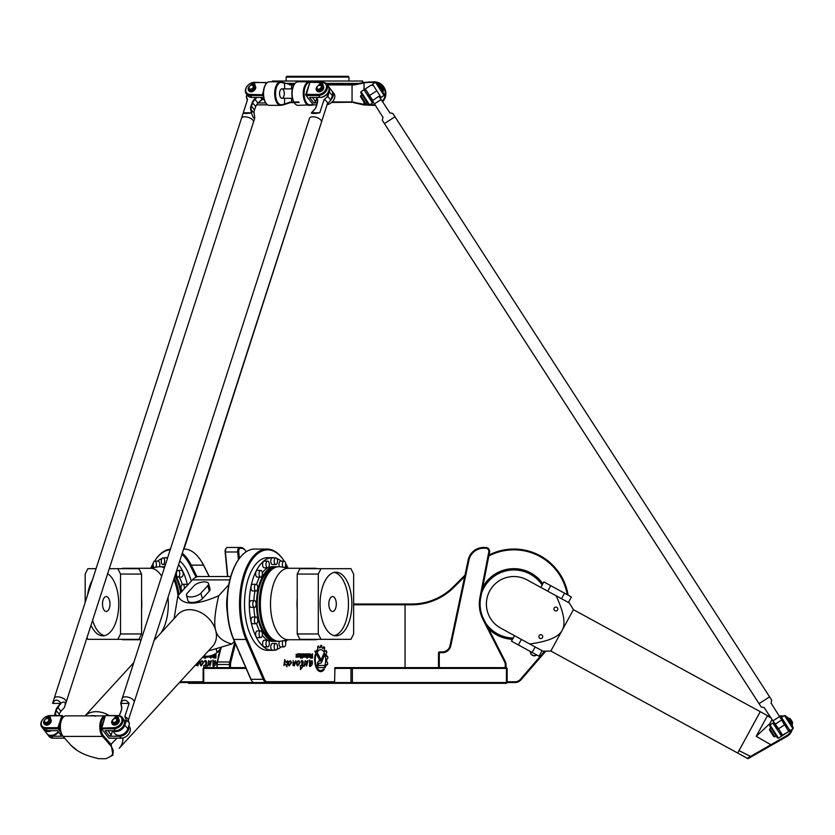 <?xml version="1.0" encoding="UTF-8"?>
<svg xmlns="http://www.w3.org/2000/svg" width="835" height="835" viewBox="0 0 835 835"><rect width="100%" height="100%" fill="white"/><g stroke="black" fill="none" stroke-linecap="round" stroke-linejoin="round"><path stroke-width="1.25" d="M530.392 651.498A3.924 3.924 0 0 0 536.748 654.974M536.55 654.859A3.716 3.716 0 0 1 530.59 651.603M239.353 652.761A3.716 1.858 90 0 0 240.47 655.371M219.428 653.335L218.259 651.164M219.448 653.241L218.3 651.123L219.939 651.321M218.3 651.123L219.835 651.123M245.772 667.614L203.876 667.614L203.124 668.407L203.876 667.614L203.73 665.443M203.823 667.676L203.677 665.432L204.46 665.735C206.36 663.439 206.412 661.946 204.627 661.247L205.159 660.412C207.007 661.049 207.132 662.771 205.525 665.578L206.621 665.088L206.308 666.455L204.575 667.614M204.272 661.383L205.201 660.412M204.46 665.735L204.398 665.735C206.287 663.439 206.349 661.946 204.565 661.247L204.627 661.247M205.525 665.578L206.589 665.088M201.12 665.933C199.231 663.303 199.638 661.571 202.341 660.735L203.03 661.998L202.373 661.685C200.442 662.051 200.014 663.053 201.11 664.681L203.709 662.426L201.078 665.933C199.158 663.314 199.565 661.581 202.31 660.735M203.072 661.998L202.435 661.685M201.172 664.681L203.615 662.405M199.398 660.735L197.822 665.954L197.644 664.712L196.361 665.547L195.86 664.597M196.413 663.992L198.521 661.696M197.822 665.954L197.644 664.712M196.361 665.547L195.797 664.66M196.747 664.222L198.344 661.884M213.948 656.446L214.177 657.249L215.555 657.249L215.555 655.966L213.948 656.446M215.493 657.249L215.493 655.966M214.345 654.389L214.574 655.287L215.493 655.287L215.962 653.857L215.962 658.043L214.021 658.043A1.044 0.522 90 0 1 213.499 656.999L213.937 654.577M215.962 658.043L214.094 658.043A1.044 0.522 90 0 1 213.572 656.999L214.042 655.329M215.493 655.287L215.962 653.857M214.063 655.329L213.875 654.609M206.621 656.226L207.821 656.185M206.903 656.425L207.591 656.425M206.725 657.176A1.106 0.553 90 0 1 206.172 656.206M208.239 656.153A1.106 0.553 90 0 1 207.685 657.176L206.652 657.176A1.106 0.553 90 0 1 206.109 656.206M205.754 656.174L205.285 658.116L205.285 656.112M204.836 657.176L204.836 656.414M205.285 657.176L205.754 658.116M204.074 658.116L204.565 657.395L204.074 658.116M204.565 658.116L204.565 657.395M204.565 655.966L204.074 657.176L204.074 655.809M204.565 657.176L204.147 655.83M203.73 655.997L203.73 656.059A1.117 0.553 90 0 1 203.176 657.176L202.665 657.176M211.558 655.485L212.601 656.425L212.862 655.037M211.902 656.425L212.601 656.425M212.528 656.425L212.8 655.058M213.238 654.89A1.106 0.553 90 0 1 213.238 654.953L213.238 656.07A1.106 0.553 90 0 1 212.685 657.176L211.662 657.176A1.106 0.553 90 0 1 211.109 656.07L211.109 655.611M211.725 657.176A1.106 0.553 90 0 1 211.171 656.07L211.171 655.59M209.053 656.049L210.389 656.383L210.389 655.788M210.316 656.383L210.316 655.809M209.22 657.176A1.106 0.553 90 0 1 208.666 656.101M210.764 655.694L210.764 658.262L210.316 657.176L209.157 657.176A1.106 0.553 90 0 1 208.604 656.112M210.316 657.176L210.764 658.262M213.395 665.474L215.179 661.633L212.988 664.702L212.967 659.984L213.969 661.581L215.451 660.662C216.296 663.543 215.566 665.516 213.269 666.58L212.8 665.297L213.363 665.474L215.117 661.633M213.029 664.691L212.998 659.994M213.969 661.581L215.482 660.662M213.269 666.58L212.8 665.297M209.898 666.006L211.203 661.581M207.623 666.226L208.76 660.631L209.314 662.009L211.464 660.6L209.867 666.006L211.171 661.581L207.591 666.226L208.593 661.487M209.366 661.946L211.495 660.6M208.364 661.508L208.729 660.631M218.154 658.324A12.003 6.002 90 0 1 218.78 654.16L219.073 654.703M218.248 657.97A12.003 6.002 90 0 1 218.833 654.254M319.064 661.09L320.223 661.09A2.004 1.002 90 0 0 320.984 660.37L323.74 653.721A7.692 3.841 -90 0 1 324.397 655.527L321.715 661.957A3.59 1.795 -90 0 1 320.337 663.251L319.064 663.251A1.096 0.543 90 0 0 318.511 664.347A1.096 0.543 90 0 0 319.064 665.432L324.157 665.432L325.316 667.551L319.064 667.593A3.246 1.628 -90 0 1 317.436 664.347A3.246 1.628 -90 0 1 319.064 661.09L320.149 661.09M325.316 667.551L319.043 667.593M319.064 665.432L324.095 665.432L325.243 667.551M319.064 663.251L318.991 663.251A1.096 0.543 90 0 0 318.448 664.347A1.096 0.543 90 0 0 318.991 665.432M324.397 655.527L321.642 661.957A3.59 1.795 -90 0 1 320.264 663.251M323.709 653.795A7.692 3.841 -90 0 1 324.324 655.527M319.68 660.161L314.805 651.123L316.402 651.123L320.41 658.575A1.075 0.543 -90 0 1 320.546 659.765A1.075 0.543 -90 0 1 320.045 660.454A1.075 0.543 -90 0 1 319.68 660.161M314.805 651.123L316.329 651.123L320.348 658.575A1.075 0.543 -90 0 1 320.494 659.734A1.075 0.543 -90 0 1 320.014 660.443M300.235 665.443L300.965 665.735C302.865 663.439 302.917 661.946 301.132 661.247L301.727 660.412C303.575 661.049 303.7 662.771 302.093 665.578L303.157 665.088L302.875 666.455L300.558 669.555L300.245 665.432L300.965 665.735M301.696 660.412L302.019 665.578M303.115 665.088L302.844 666.455M302.364 666.434L300.579 669.534M300.151 662.405L297.615 665.933C295.726 663.314 296.133 661.581 298.878 660.735L299.598 661.998L298.878 661.685C296.936 662.051 296.519 663.053 297.604 664.681L300.276 662.426L297.646 665.933M298.846 660.735L299.567 661.998M298.878 661.685L298.94 661.685C297.01 662.051 296.582 663.053 297.677 664.681M294.15 664.712L292.928 665.547L293.262 660.548L293.242 664.222L295.914 660.725L294.39 665.954L294.15 664.712L292.897 665.537M293.231 660.548L293.242 664.222M295.872 660.735L294.358 665.954M310.745 657.249L312.06 657.249L312.06 655.966L310.526 656.446L310.672 657.249L311.987 657.249M310.756 655.966L310.672 657.249M310.547 655.329L310.255 653.857L311.142 655.287L312.06 655.287L312.53 653.857L312.53 658.043L310.589 658.043A1.044 0.522 -90 0 1 310.067 656.999L310.547 655.329M312.06 653.857L312.457 658.043L310.589 658.043M311.142 655.287L310.255 653.857M303.397 656.425L304.368 655.872L304.097 654.609L303.126 655.162L303.335 656.425L304.023 656.425M304.023 654.609L303.053 655.162L303.335 656.425M302.677 656.07L302.677 654.953A1.106 0.553 -90 0 1 303.22 653.857L304.253 653.857A1.106 0.553 -90 0 1 304.806 654.953L304.806 656.07A1.106 0.553 -90 0 1 304.253 657.176L303.22 657.176A1.106 0.553 -90 0 1 302.677 656.07M304.19 653.857A1.106 0.553 -90 0 1 304.733 654.953L304.733 656.07A1.106 0.553 -90 0 1 304.19 657.176M296.602 655.245L297.625 655.245L297.636 657.176L296.07 657.176L296.07 656.498L297.573 656.049L296.373 655.851L296.039 654.515L298.011 653.857L298.011 654.567L296.488 654.807L297.688 655.245L298.011 656.56L296.07 657.176M296.602 654.567L296.54 655.245M297.938 653.857L297.938 654.567L296.54 654.567M296.07 656.498L297.406 656.498M301.341 657.176L301.852 653.857L302.322 658.116L301.79 657.176M301.852 653.857L301.852 658.116M300.642 658.116L300.642 657.395M301.132 653.857L300.642 657.176L301.132 653.857M300.642 653.857L300.642 657.176M298.314 657.176L298.314 656.383L299.848 655.892L299.608 654.64L298.314 654.64L298.314 653.857L299.755 653.857A1.085 0.543 -90 0 1 300.308 654.943L300.308 656.059A1.117 0.553 -90 0 1 299.744 657.176L299.681 657.176A1.117 0.553 -90 0 0 300.235 656.059L300.235 654.943A1.085 0.543 -90 0 0 299.692 653.857L298.314 653.857M299.546 654.64L298.314 654.64M299.546 656.383L298.314 656.383M308.407 656.425L309.378 655.872L309.096 654.609L308.125 655.162L308.334 656.425L309.033 656.425M309.033 654.609L308.063 655.162L308.334 656.425M309.19 653.857A1.106 0.553 -90 0 1 309.743 654.953L309.743 656.07A1.106 0.553 -90 0 1 309.19 657.176M309.806 656.07A1.106 0.553 -90 0 1 309.263 657.176L308.23 657.176A1.106 0.553 -90 0 1 307.677 656.07L307.677 654.953A1.106 0.553 -90 0 1 308.23 653.857L309.263 653.857A1.106 0.553 -90 0 1 309.806 654.953L309.743 656.07M305.85 656.383L306.883 656.383L306.612 654.609L305.881 654.609L305.61 655.882L306.821 656.383M305.881 654.609L305.787 656.383M306.539 654.609L305.819 654.609M305.725 657.176A1.106 0.553 -90 0 1 305.172 656.059L305.172 654.953A1.106 0.553 -90 0 1 305.725 653.857L306.769 653.857A1.138 0.564 -90 0 1 307.332 654.984L307.332 658.262L306.883 657.176L305.725 657.176L306.821 657.176M306.706 653.857A1.138 0.564 -90 0 1 307.27 654.984L306.883 658.262M284.693 659.671L285.758 662.405L287.501 660.798L286.885 666.841L285.351 663.929L283.869 665.568L284.714 659.577L285.831 662.405M287.47 660.809L286.854 666.831M285.309 663.94L283.837 665.558M309.503 659.994L310.463 661.581L312.019 660.662C312.864 663.543 312.133 665.516 309.837 666.58L309.367 665.297L309.9 665.474M309.367 665.297L309.931 665.474L311.685 661.633L309.524 664.691M311.987 660.662C312.781 663.554 312.06 665.526 309.806 666.58M311.612 661.633L309.555 664.702L309.534 659.984L310.463 661.581M290.423 661.685L290.382 661.685C288.451 662.051 288.023 663.053 289.119 664.681L291.728 662.426L289.129 665.933M291.697 662.405L289.161 665.933C287.23 663.314 287.647 661.581 290.392 660.735L291.081 661.998L290.455 661.685C288.513 662.051 288.096 663.053 289.181 664.681L289.119 664.681M290.392 660.735L291.112 661.998M307.697 661.581L304.128 666.226L304.932 661.508L305.297 660.631L305.881 662.009L308.031 660.6L306.403 666.006M305.266 660.631L305.871 661.946M308.031 660.6L306.643 665.881L307.739 661.581L304.159 666.226M315.348 654.16L315.714 654.964A10.865 5.438 90 0 0 320.619 670.526A10.865 5.438 90 0 0 320.65 670.526L320.682 670.526A10.865 5.438 90 0 0 323.406 669.065L324.418 669.065A12.003 6.002 -90 0 1 320.682 671.664A12.003 6.002 -90 0 1 315.348 654.16M315.327 654.254L315.714 654.964M323.406 669.065L324.345 669.065A12.003 6.002 -90 0 1 320.65 671.664M315.787 654.964A10.865 5.438 90 0 0 320.682 670.526M326.203 664.629A12.107 6.054 -90 0 1 325.723 666.382L324.94 664.952A10.02 5.01 90 0 0 325.065 654.797A10.02 5.01 90 0 0 320.682 649.64A10.02 5.01 90 0 0 317.728 651.571L316.966 650.121A12.107 6.054 -90 0 1 317.77 649.056L317.707 646.561A14.393 7.202 -90 0 1 318.521 645.935L319.304 647.876A12.107 6.054 -90 0 1 320.337 647.574L320.807 645.267A14.393 7.202 -90 0 1 321.736 645.424L321.976 647.835A12.107 6.054 -90 0 1 322.988 648.461L323.886 646.77A14.393 7.202 -90 0 1 324.679 647.689L324.387 650.079A12.107 6.054 -90 0 1 325.149 651.498L326.349 650.789A14.393 7.202 -90 0 1 326.871 652.312L326.099 654.222A12.107 6.054 -90 0 1 326.475 656.153L327.717 656.592A14.393 7.202 -90 0 1 327.852 658.314L326.736 659.389A12.107 6.054 -90 0 1 326.662 661.529L327.612 663.032A14.393 7.202 -90 0 1 327.372 664.608L326.141 664.629A12.107 6.054 -90 0 1 325.681 666.309M326.662 661.529L327.685 663.032A14.393 7.202 -90 0 1 327.445 664.608L327.153 664.942M326.736 659.389L326.673 659.389A12.107 6.054 -90 0 1 326.6 661.529M327.383 656.153L327.644 656.592A14.393 7.202 -90 0 1 327.779 658.314L326.673 659.389M326.475 656.153L326.412 656.153A12.107 6.054 -90 0 0 326.026 654.222L326.099 654.222M326.13 650.611L326.287 650.789A14.393 7.202 -90 0 1 326.809 652.312L326.026 654.222M325.149 651.498L325.086 651.498A12.107 6.054 -90 0 0 324.314 650.079L324.387 650.079M323.73 646.718L323.813 646.77A14.393 7.202 -90 0 1 324.606 647.689L324.314 650.079M322.988 648.461L322.915 648.461A12.107 6.054 -90 0 0 321.903 647.835L321.976 647.835M320.817 645.267L320.817 645.267A14.393 7.202 -90 0 1 321.673 645.424L321.903 647.835M319.304 647.876L318.573 645.914M320.682 649.64L320.619 649.64A10.02 5.01 90 0 0 320.619 649.64A10.02 5.01 90 0 0 317.697 651.519M181.915 554.315A54.181 27.096 90 0 1 190.276 565.692L196.016 577.183M150.832 568.092A54.181 27.096 90 0 1 153.191 563.385M154.527 561.172A54.181 27.096 90 0 1 155.477 559.774A54.181 27.096 90 0 1 170.142 549.858M203.124 681.757L180.151 681.757M353.633 604.791L405.058 604.791L405.058 667.614M285.612 563.385A54.181 27.096 -90 0 1 286.843 565.692L288.044 568.103M188.084 682.539L188.48 683.322L351.712 683.322L350.982 682.539L334.584 682.539L334.584 681.757L267.096 681.757A7.066 3.538 -90 0 1 264.424 679.304L247.191 639.453A54.181 27.096 -90 0 1 247.619 567.612A54.181 27.096 -90 0 1 283.326 559.774A54.181 27.096 -90 0 1 284.276 561.172M334.584 681.757L334.981 667.614L351.712 667.614L352.38 668.407L350.982 668.407L351.712 667.614L506.365 667.614L507.148 668.407L506.365 667.614L507.148 668.407L507.148 682.539L506.365 683.322L506.427 682.539L515.049 682.539A7.849 7.849 0 0 0 520.988 679.826L545.787 651.154M230.523 667.614L230.523 664.483A5.501 2.745 -90 0 1 230.825 661.988L235.46 643.775M239.374 558.469L238.747 551.987A3.142 1.566 -90 0 1 240.292 548.251L241.357 548.251A14.915 7.463 -90 0 1 245.667 550.985A14.915 7.463 -90 0 1 246.179 551.789M226.003 548.553A3.142 1.566 90 0 0 225.784 548.825L225.784 548.825A3.142 1.566 90 0 0 225.147 551.987L227.527 576.526L209.293 576.526L203.876 565.692A54.181 27.096 -90 0 0 200.358 559.774A54.181 27.096 -90 0 0 200.129 559.45M245.438 550.683A15.708 7.849 90 0 0 245.208 550.348A15.708 7.849 90 0 0 240.678 547.468L239.603 547.468A3.924 1.962 90 0 0 237.683 552.144L238.424 559.794M227.809 576.526L225.44 552.144A3.924 1.962 -90 0 1 226.233 548.188A3.924 1.962 -90 0 1 227.37 547.468L239.603 547.468L240.292 548.251M234.76 642.146L229.792 661.633A6.283 3.142 90 0 0 229.448 664.483L229.448 667.614M217.204 667.614L217.204 664.483A6.283 3.142 -90 0 1 217.549 661.633L220.972 648.19M220.638 648.555L217.215 661.988A5.501 2.745 90 0 0 216.923 664.483L216.923 667.614M439.273 667.614L439.273 651.916L438.49 652.699L442.331 652.699A8.642 8.642 0 0 0 450.785 645.852L468.967 560.076A14.915 14.915 0 0 1 483.569 548.251L485.709 548.251A3.142 3.142 0 0 1 488.788 551.987L479.958 597.422A34.548 34.548 0 0 0 483.089 619.695L504.643 661.988A5.501 5.501 0 0 1 505.238 664.483L505.238 667.614M438.49 652.699L438.49 667.614M506.02 667.614L506.02 664.483A6.283 6.283 0 0 0 505.342 661.633L483.789 619.34A33.765 33.765 0 0 1 480.73 597.568L489.56 552.144A3.924 3.924 0 0 0 485.709 547.468L483.569 547.468A15.708 15.708 0 0 0 468.205 559.909L450.013 645.685A7.849 7.849 0 0 1 442.331 651.916L439.273 651.916M334.584 668.407L350.982 668.407L350.982 682.539L352.38 682.539L351.712 683.322L506.365 683.322M238.674 559.45A54.181 27.096 90 0 0 238.445 559.774A54.181 27.096 90 0 0 233.591 639.453L250.824 679.304A7.066 3.538 90 0 0 251.46 680.452L251.909 681.099A7.849 3.924 -90 0 0 254.174 682.539L334.584 682.539L334.981 683.322M352.38 682.539L352.38 668.407L506.427 668.407L506.427 682.539L352.38 682.539M257.848 683.322L257.451 682.539L203.73 682.539L203.876 683.322L203.124 682.539L203.73 682.539L203.73 668.407L246.106 668.407M203.124 668.407L203.124 682.539L179.431 682.539L119.238 748.264A23.557 17.911 42.5 0 1 119.238 748.275A23.557 17.911 -137.5 0 0 123.027 737.9M308.491 683.322L308.491 682.539M544.723 651.175L520.403 679.304A7.066 7.066 0 0 1 515.049 681.757L507.148 681.757M488.819 555.974A54.181 54.181 0 0 1 567.247 594.677M464.959 575.19L453.384 586.765A58.899 58.899 0 0 1 411.738 604.008L404.61 604.008L405.058 604.791L411.738 604.791A59.682 59.682 0 0 0 453.937 587.318L464.667 576.599M512.492 639.318A35.341 35.341 0 0 1 488.517 628.619M482.714 587.339A35.341 35.341 0 0 1 542.834 583.748M197.06 576.797L191.236 565.138A54.964 27.482 -90 0 0 182.27 553.188M170.392 549.117A54.964 27.482 -90 0 0 155.926 559.126A54.964 27.482 -90 0 0 155.707 559.45M251.909 681.099A7.849 3.924 -90 0 1 251.21 679.826L233.977 639.965A54.964 27.482 -90 0 1 238.893 559.126A54.964 27.482 -90 0 1 254.769 549.044L267.002 549.044A54.964 27.482 90 0 0 242.014 581.15A54.964 27.482 90 0 0 246.221 639.965L263.453 679.826A7.849 3.924 90 0 0 266.417 682.539L267.096 681.757M283.096 559.45A54.964 27.482 90 0 0 282.877 559.126A54.964 27.482 90 0 0 267.002 549.044M128.339 720.208L134.164 702.183A6.283 2.954 -162.1 0 0 131.773 698.665A6.283 2.954 -162.1 0 0 125.542 696.849A6.283 2.954 17.9 0 1 131.773 698.665A6.283 2.954 17.9 0 1 134.164 702.183L321.465 122.129A6.283 2.954 -162.1 0 0 319.074 118.622A6.283 2.954 -162.1 0 0 312.843 116.796A6.283 2.954 17.9 0 1 319.074 118.612A6.283 2.954 17.9 0 1 321.465 122.129L184.034 549.044A54.964 27.482 90 0 1 199.909 559.126A54.964 27.482 90 0 1 203.469 565.138L209.167 576.526M404.61 604.008L353.633 604.008M568.833 602.703A54.964 54.964 0 0 0 568.802 601.743M568.124 595.157A54.964 54.964 0 0 0 489.007 554.993M485.74 623.16A34.037 34.037 0 0 0 513.191 638.044M542.134 585.032A34.037 34.037 0 0 0 481.544 593.361M106.243 611.471A7.463 3.726 90 0 1 102.507 604.008A7.463 3.726 90 0 1 106.243 596.555A7.463 3.726 90 0 1 109.969 604.008A7.463 3.726 90 0 1 106.243 611.471M92.591 620.322A31.803 15.907 -90 0 0 104.542 635.633M107.652 573.697A31.803 15.907 90 0 1 118.549 608.872A31.803 15.907 90 0 1 102.841 635.811A31.803 15.907 90 0 1 91.005 625.248M87.612 594.864A31.803 15.907 90 0 1 92.403 580.012M182.343 590.877A3.34 1.67 90 0 1 181.07 587.245A3.34 1.67 90 0 1 182.729 584.291A3.34 1.67 90 0 1 184.264 586.358A3.34 1.67 90 0 1 184.295 588.748M182.729 584.291L186.132 584.291A3.34 1.67 90 0 1 187.364 585.398M179.264 571.391A3.34 1.67 90 0 1 179.629 575.023A3.34 1.67 90 0 1 178.085 577.089A3.34 1.67 90 0 1 176.415 573.749A3.34 1.67 90 0 1 178.085 570.409A3.34 1.67 90 0 1 179.264 571.391M178.085 570.409L181.487 570.409A3.34 1.67 90 0 1 182.667 571.391A3.34 1.67 90 0 1 183.032 575.023A3.34 1.67 90 0 1 181.487 577.089L178.085 577.089M162.961 557.874A3.34 1.67 90 0 1 164.631 561.214A3.34 1.67 90 0 1 162.961 564.554A3.34 1.67 90 0 1 161.291 561.214A3.34 1.67 90 0 1 162.961 557.874L166.353 557.874A3.34 1.67 90 0 1 167.344 558.531M154.11 567.539A3.34 1.67 90 0 1 153.097 564.45A3.34 1.67 90 0 1 154.131 561.391A3.34 1.67 90 0 1 154.767 561.13A3.34 1.67 90 0 1 156.364 563.521A3.34 1.67 90 0 1 155.675 567.268M154.767 561.13L158.17 561.13A3.34 1.67 90 0 1 159.694 563.124A3.34 1.67 90 0 1 159.401 566.715M120.511 633.963L117.818 639.349L138.902 639.349L141.585 633.963L120.511 633.963L120.511 574.052L141.585 574.052L141.585 633.963M141.585 574.052L138.902 568.677L117.818 568.677L120.511 574.052M85.17 602.411L85.17 574.052L87.863 568.677L96.067 568.677M242.901 117.077A6.273 2.943 17.9 0 1 244.843 116.796A6.283 2.954 -162.1 0 0 241.503 118.278L241.503 118.267A6.283 2.954 17.9 0 1 244.843 116.785A6.283 2.954 17.9 0 1 251.064 118.612A6.283 2.954 17.9 0 1 253.454 122.129L109.27 568.677L117.818 568.677M117.818 639.349L87.863 639.349L87.007 637.627L66.163 702.183A6.283 2.954 -162.1 0 0 63.763 698.665A6.283 2.954 -162.1 0 0 57.542 696.849A6.283 2.954 17.9 0 1 63.773 698.665A6.283 2.954 17.9 0 1 66.163 702.183L64.786 706.42C65.986 702.047 64.681 700.941 60.871 703.091C57.615 699.114 54.849 699.229 52.584 703.404L54.202 698.321A6.283 2.954 17.9 0 1 57.542 696.839A6.283 2.954 -162.1 0 0 54.202 698.321L247.327 100.242L246.555 97.674L247.536 99.626M126.565 639.349A35.728 17.869 90 0 1 123.924 639.735A35.728 17.869 90 0 1 121.284 639.349M121.284 568.677A35.728 17.869 90 0 1 123.924 568.28A35.728 17.869 90 0 1 126.565 568.677M141.585 598.726A35.728 17.869 90 0 1 141.783 604.008A35.728 17.869 90 0 1 141.585 609.289M168.002 597.401A35.728 17.869 90 0 1 168.305 604.008A35.728 17.869 90 0 1 160.811 633.107M157.074 637.188A35.728 17.869 90 0 1 154.652 638.733M123.924 568.28L150.446 568.28A35.728 17.869 90 0 1 161.646 576.181M149.695 568.28L158.232 566.84A37.304 18.652 90 0 1 159.798 566.715A37.304 18.652 90 0 1 164.338 567.831M173.805 579.406A37.304 18.652 90 0 1 177.97 595.658M159.798 566.715L160.988 566.715A37.304 18.652 90 0 1 164.495 567.372M174.296 577.893A37.304 18.652 90 0 1 179.024 594.51M174.901 576.025A35.926 17.963 90 0 1 180.684 592.693M162.314 566.808A37.304 18.652 90 0 1 163.639 566.715A37.304 18.652 90 0 1 164.683 566.767M175.277 574.866A37.304 18.652 90 0 1 181.299 592.025M179.264 577.089A37.304 18.652 90 0 1 182.239 584.448M151.834 567.925A46.332 23.161 90 0 1 153.243 565.817M157.585 561.13A46.332 23.161 90 0 1 161.969 558.521M164.224 557.874A46.332 23.161 90 0 1 166.353 557.676A46.332 23.161 90 0 1 167.605 557.749M178.575 564.648A46.332 23.161 90 0 1 187.531 585.22M179.744 561.016A46.332 23.161 90 0 1 191.267 581.139M332.56 611.471A7.463 3.726 -90 0 1 328.833 604.008A7.463 3.726 -90 0 1 332.56 596.555A7.463 3.726 -90 0 1 336.296 604.008A7.463 3.726 -90 0 1 332.56 611.471M334.261 635.633A31.803 15.907 90 0 0 348.466 604.008A31.803 15.907 90 0 0 334.261 572.392M335.962 635.811A31.803 15.907 -90 0 1 320.066 604.008A31.803 15.907 -90 0 1 335.962 572.205A31.803 15.907 -90 0 1 351.869 604.008A31.803 15.907 -90 0 1 335.962 635.811M284.693 640.487A3.34 1.67 -90 0 1 285.706 643.576A3.34 1.67 -90 0 1 284.672 646.634A3.34 1.67 -90 0 1 284.036 646.885A3.34 1.67 -90 0 1 282.439 644.495A3.34 1.67 -90 0 1 283.128 640.748M284.036 646.885L280.633 646.885A3.34 1.67 -90 0 1 279.109 644.902A3.34 1.67 -90 0 1 279.401 641.301M283.128 567.268A3.34 1.67 -90 0 1 282.439 563.521A3.34 1.67 -90 0 1 284.036 561.13A3.34 1.67 -90 0 1 284.672 561.391A3.34 1.67 -90 0 1 285.706 564.45A3.34 1.67 -90 0 1 284.693 567.539M279.401 566.715A3.34 1.67 -90 0 1 279.109 563.124A3.34 1.67 -90 0 1 280.633 561.13L284.036 561.13M275.842 557.874A3.34 1.67 -90 0 1 277.512 561.214A3.34 1.67 -90 0 1 275.842 564.554A3.34 1.67 -90 0 1 274.183 561.214A3.34 1.67 -90 0 1 275.842 557.874L272.45 557.874A3.34 1.67 -90 0 0 270.78 561.214A3.34 1.67 -90 0 0 272.45 564.554L275.842 564.554M267.023 561.391A3.34 1.67 -90 0 1 267.659 561.13A3.34 1.67 -90 0 1 269.329 564.47A3.34 1.67 -90 0 1 267.659 567.81A3.34 1.67 -90 0 1 266.021 565.118A3.34 1.67 -90 0 1 267.023 561.391M267.659 567.81L264.257 567.81A3.34 1.67 -90 0 1 262.618 565.118A3.34 1.67 -90 0 1 263.62 561.391A3.34 1.67 -90 0 1 264.257 561.13L267.659 561.13M259.539 571.391A3.34 1.67 -90 0 1 260.718 570.409A3.34 1.67 -90 0 1 262.388 573.749A3.34 1.67 -90 0 1 260.718 577.089A3.34 1.67 -90 0 1 259.174 575.023A3.34 1.67 -90 0 1 259.539 571.391M260.718 577.089L257.316 577.089A3.34 1.67 -90 0 1 255.771 575.023A3.34 1.67 -90 0 1 256.136 571.391A3.34 1.67 -90 0 1 257.316 570.409L260.718 570.409M254.539 586.358A3.34 1.67 -90 0 1 256.074 584.291A3.34 1.67 -90 0 1 257.744 587.631A3.34 1.67 -90 0 1 256.074 590.971A3.34 1.67 -90 0 1 254.539 586.358M256.074 590.971L252.681 590.971A3.34 1.67 -90 0 1 251.137 586.358A3.34 1.67 -90 0 1 252.681 584.291L256.074 584.291M252.775 604.008A3.34 1.67 -90 0 1 254.445 600.678A3.34 1.67 -90 0 1 256.115 604.008A3.34 1.67 -90 0 1 254.445 607.348A3.34 1.67 -90 0 1 252.775 604.008M254.445 607.348L251.053 607.348A3.34 1.67 -90 0 1 249.383 604.008A3.34 1.67 -90 0 1 251.053 600.678L254.445 600.678M254.539 621.668A3.34 1.67 -90 0 1 256.074 617.055A3.34 1.67 -90 0 1 257.744 620.384A3.34 1.67 -90 0 1 256.074 623.724A3.34 1.67 -90 0 1 254.539 621.668M256.074 623.724L252.681 623.724A3.34 1.67 -90 0 1 251.137 621.668A3.34 1.67 -90 0 1 252.681 617.055L256.074 617.055M259.539 636.635A3.34 1.67 -90 0 1 259.174 632.993A3.34 1.67 -90 0 1 260.718 630.936A3.34 1.67 -90 0 1 262.388 634.276A3.34 1.67 -90 0 1 260.718 637.606A3.34 1.67 -90 0 1 259.539 636.635M260.718 637.606L257.316 637.606A3.34 1.67 -90 0 1 256.136 636.635A3.34 1.67 -90 0 1 255.771 632.993A3.34 1.67 -90 0 1 257.316 630.936L260.718 630.936M267.023 646.634A3.34 1.67 -90 0 1 266.021 642.898A3.34 1.67 -90 0 1 267.659 640.215A3.34 1.67 -90 0 1 269.329 643.545A3.34 1.67 -90 0 1 267.659 646.885A3.34 1.67 -90 0 1 267.023 646.634M267.659 646.885L264.257 646.885A3.34 1.67 -90 0 1 263.62 646.634A3.34 1.67 -90 0 1 262.618 642.898A3.34 1.67 -90 0 1 264.257 640.215L267.659 640.215M275.842 650.141A3.34 1.67 -90 0 1 274.183 646.812A3.34 1.67 -90 0 1 275.842 643.472A3.34 1.67 -90 0 1 277.512 646.812A3.34 1.67 -90 0 1 275.842 650.141L272.45 650.141A3.34 1.67 -90 0 1 270.78 646.812A3.34 1.67 -90 0 1 272.45 643.472L275.842 643.472M318.292 633.963L318.292 574.052L320.984 568.677L350.94 568.677L353.633 574.052L353.633 633.963L350.94 639.349L320.984 639.349L318.292 633.963L297.218 633.963L299.901 639.349L320.984 639.349M320.984 568.677L299.901 568.677L297.218 574.052L318.292 574.052M297.218 633.963L297.218 574.052M317.519 639.349A35.728 17.869 -90 0 1 314.878 639.735A35.728 17.869 -90 0 1 312.238 639.349M297.218 609.289A35.728 17.869 -90 0 1 297.218 598.726M312.238 568.677A35.728 17.869 -90 0 1 314.878 568.28A35.728 17.869 -90 0 1 317.519 568.677M314.878 639.735L288.357 639.735A35.728 17.869 -90 0 1 270.498 604.008A35.728 17.869 -90 0 1 288.357 568.28L314.878 568.28M289.108 639.735L280.57 641.176A37.304 18.652 -90 0 1 279.005 641.311A37.304 18.652 -90 0 1 260.363 604.008A37.304 18.652 -90 0 1 279.005 566.715A37.304 18.652 -90 0 1 280.57 566.84L289.108 568.28M279.005 641.311L277.815 641.311A37.304 18.652 -90 0 1 259.174 604.008A37.304 18.652 -90 0 1 277.815 566.715L279.005 566.715M271.751 639.276A35.926 17.963 -90 0 1 257.201 604.008A35.926 17.963 -90 0 1 271.751 568.739M276.489 641.217A37.304 18.652 -90 0 1 275.164 641.311A37.304 18.652 -90 0 1 256.512 604.008A37.304 18.652 -90 0 1 275.164 566.715A37.304 18.652 -90 0 1 276.489 566.808M275.164 641.311L272.45 641.311A37.304 18.652 -90 0 1 262.305 635.31M259.539 630.936A37.304 18.652 -90 0 1 256.564 623.578M254.978 617.055A37.304 18.652 -90 0 1 253.871 607.348M253.871 600.678A37.304 18.652 -90 0 1 254.978 590.971M256.564 584.448A37.304 18.652 -90 0 1 259.539 577.089M262.305 572.716A37.304 18.652 -90 0 1 272.45 566.715L275.164 566.715M286.969 640.101A46.332 23.161 -90 0 1 285.56 642.198M281.228 646.885A46.332 23.161 -90 0 1 276.834 649.505M274.579 650.141A46.332 23.161 -90 0 1 272.45 650.34A46.332 23.161 -90 0 1 249.279 604.008A46.332 23.161 -90 0 1 272.45 557.676A46.332 23.161 -90 0 1 274.579 557.874M276.834 558.521A46.332 23.161 -90 0 1 281.228 561.13M285.56 565.817A46.332 23.161 -90 0 1 286.969 567.925M272.45 650.34L267.691 650.34A46.332 23.161 -90 0 1 244.519 604.008A46.332 23.161 -90 0 1 267.691 557.676L272.45 557.676M770.611 717.244L767.522 715.741L771.039 717.902M791.236 729.926A10.208 10.208 0 0 1 786.57 735.729L747.304 758.295L748.024 758.691L786.956 736.407A10.991 10.991 0 0 0 792.227 729.289M779.681 716.816A10.208 10.208 0 0 1 782.719 716.733M792.488 726.513A10.991 10.991 0 0 0 792.05 723.788M788.647 718.507A10.991 10.991 0 0 0 787.864 717.902M783.7 716.096A10.991 10.991 0 0 0 779.232 716.106M768.795 716.346L767.501 715.637A23.724 0.877 118.6 0 1 767.522 715.741M747.304 758.295L737.681 753.045L739.006 750.613L751.323 756.802M770.214 717.557L768.847 716.733L770.214 717.088M737.702 753.013L760.247 711.723M772.083 719.53L769.849 723.632L756.207 736.313L767.501 715.637L760.257 711.691L739.006 750.613M542.51 637.533A1.931 1.931 0 0 1 539.159 637.616A1.931 1.931 0 0 1 540.767 634.683A1.931 1.931 0 0 1 542.51 637.533M557.561 609.967A1.931 1.931 0 0 1 554.221 610.051A1.931 1.931 0 0 1 555.818 607.108A1.931 1.931 0 0 1 557.561 609.967M760.236 711.681L573.415 609.675L562.122 630.352L550.839 651.029L737.66 753.034M573.415 609.675L569.324 602.974L556.079 595.741C574.104 605.573 574.104 605.573 556.079 595.741L527.052 579.887A27.482 27.482 0 0 0 489.759 590.836A27.482 27.482 0 0 0 500.708 628.129L542.98 651.216L550.839 651.029M568.405 602.463L571.411 596.952L550.735 585.659L543.846 581.901L540.829 587.412M514.496 635.665L511.479 641.176L539.045 656.226L542.061 650.716M529.734 643.983C547.76 653.826 547.76 653.826 529.734 643.983C548.042 641.489 558.845 636.948 562.122 630.352C565.9 624.027 563.886 612.483 556.079 595.741M70.61 744.956L63.136 736.407A10.991 5.501 -90 0 1 62.698 735.844A10.991 5.501 -90 0 1 62.698 717.891A10.991 5.501 -90 0 1 65.871 715.866L105.262 715.866A10.991 5.501 90 0 0 99.991 724.081A10.991 5.501 90 0 0 102.58 736.407L110.053 744.956A31.678 13.621 16 0 1 110.251 745.185C114.343 750.331 114.207 754.182 109.865 756.74L106.149 758.691L98.509 758.691L91.391 756.74C82.582 754.193 75.724 750.341 70.818 745.185A31.678 13.621 16 0 1 70.61 744.956M62.468 718.225A10.208 5.104 90 0 0 62.239 718.528A10.208 5.104 90 0 0 62.239 735.197A10.208 5.104 90 0 0 62.468 735.499M92.048 715.866L92.591 715.637A23.724 18.474 -139.6 0 0 90.942 715.741M95.399 716.284L94.219 715.741A23.724 17.598 -135.4 0 0 92.591 715.637L92.716 715.866M106.149 758.691L112.965 755.122L111.138 744.507L103.457 735.729A10.208 5.104 -90 0 1 100.931 725.5A10.208 5.104 -90 0 1 104.719 716.973M109.187 715.585A23.557 17.911 -137.5 0 0 85.055 715.866A23.557 17.911 42.5 0 1 109.218 715.585M123.037 737.9A23.557 17.911 42.5 0 1 119.238 748.264L212.654 646.259A23.557 17.911 -137.5 0 0 215.68 630.352A23.557 17.911 -137.5 0 0 198.845 611.637A23.557 17.911 -137.5 0 0 177.907 614.445L154.099 640.435M208.552 583.592L210.055 589.113A7.849 3.256 164.7 0 1 209.282 591.18L202.383 598.705A7.849 3.256 164.7 0 1 194.231 602.306A7.849 3.256 164.7 0 1 188.011 600.772L186.508 595.261A7.849 3.256 164.7 0 1 187.28 593.184L194.169 585.659A7.849 3.256 164.7 0 1 202.32 582.058A7.849 3.256 164.7 0 1 208.552 583.592A7.849 3.256 164.7 0 1 207.769 585.659L200.88 593.184A7.849 3.256 164.7 0 1 192.728 596.795A7.849 3.256 164.7 0 1 186.508 595.261M203.959 655.757A7.849 3.256 -15.3 0 0 217.058 652.459L221.265 647.866M227.308 612.201A26.302 13.151 -90 0 1 227.308 595.814M229.823 579.887L192.415 579.887A27.482 13.746 -90 0 1 199.001 576.526L230.742 576.526M234.374 641.259L231.879 643.983L208.312 650.997M228.759 584.75L218.707 595.741C214.804 612.483 213.791 624.027 215.68 630.352C217.319 636.948 222.715 641.489 231.879 643.983M192.415 579.887L177.897 595.741C182.489 605.573 196.089 605.573 218.707 595.741M174.097 618.589L177.897 595.741M70.818 745.185L77.478 750.655M79.628 751.938L82.091 753.222M778.502 738.15L769.985 724.957L769.745 726.043L777.416 737.91L778.502 738.15L793.02 728.778L793.25 727.692L793.02 728.778L784.493 715.585L785.578 715.814L793.25 727.692M784.493 715.585L780.537 718.142M773.941 722.4L769.985 724.957M781.529 717.495L790.046 730.688M787.196 716.879L786.539 717.296L787.196 716.879L792.258 724.707L791.601 725.135M789.054 718.288L792.436 723.538L791.778 723.966M769.473 729.957L773.732 736.553L774.817 736.783L769.713 728.871L769.473 729.957M792.676 722.452L792.436 723.538L792.676 722.452L790.119 718.497L788.376 718.684M781.476 736.23L772.949 723.037M112.558 730.688L111.191 734.915L109.406 736.23L105.116 730.688L115.324 730.688A7.849 5.709 -37.7 0 0 122.985 726.523A7.849 5.709 -37.7 0 0 123.663 719.29L122.171 717.369A7.849 5.709 -37.7 0 0 118.1 715.585L105.857 715.585L117.558 715.814A7.066 5.146 142.3 0 1 121.753 721.753A7.066 5.146 142.3 0 1 113.717 727.692L101.129 728.12L101.599 728.778L105.314 715.814L101.129 728.12M111.191 734.915L107.924 730.688M64.66 738.15L53.085 738.15L51.603 736.23L61.8 736.23L57.511 730.688L47.313 730.688L45.831 728.778L58.074 728.778L60.913 732.452M128.799 725.928L129.435 726.742A7.849 5.709 142.3 0 1 128.757 733.975A7.849 5.709 142.3 0 1 121.096 738.15L108.853 738.15L101.599 728.778L113.831 728.778A7.849 5.709 -37.7 0 0 121.503 724.613A7.849 5.709 -37.7 0 0 122.171 717.369M128.684 726.293A7.849 5.709 142.3 0 1 126.576 732.911A7.849 5.709 142.3 0 1 119.603 736.23L109.406 736.23M118.226 717.442A1.409 1.033 142.3 0 1 118.57 718.382A1.409 1.033 -37.7 0 0 118.654 719.071M118.57 718.977L118.727 719.185A4.029 2.933 142.3 0 1 118.82 719.29A4.029 2.933 142.3 0 1 117.432 724.07A4.029 2.933 142.3 0 1 112.454 724.216A4.029 2.933 142.3 0 1 112.297 723.997M116.66 718.403L117.37 716.879A1.409 1.033 142.3 0 1 118.236 717.964A1.409 1.033 -37.7 0 0 118.403 718.758A4.029 2.933 142.3 0 1 118.486 718.862A4.029 2.933 142.3 0 1 117.098 723.642A4.029 2.933 142.3 0 1 112.12 723.788A4.029 2.933 142.3 0 1 113.863 718.758A1.409 1.033 -37.7 0 0 114.552 717.964A1.409 1.033 142.3 0 1 116.117 716.879L116.66 717.296L115.961 718.267M63.439 717.004L61.79 715.814L63.408 717.035M60.308 729.853L57.949 727.692L45.716 727.692L45.831 728.778A7.849 5.709 -37.7 0 1 41.75 726.982A7.849 5.709 -37.7 0 1 42.418 719.749A7.849 5.709 -37.7 0 1 50.09 715.585L62.333 715.585L62.802 716.242L61.873 719.102M45.716 727.692A7.066 5.146 142.3 0 1 41.51 721.753A7.066 5.146 142.3 0 1 49.547 715.814L61.79 715.814L57.949 727.692L58.074 728.778L58.961 728.12L60.287 724.018M53.085 738.15A7.849 5.709 142.3 0 1 49.004 736.355L47.522 734.445A7.849 5.709 142.3 0 1 47.219 733.996M41.75 726.982L43.232 728.903A7.849 5.709 -37.7 0 0 47.313 730.688M50.225 717.442A1.409 1.033 142.3 0 1 50.559 718.382A1.409 1.033 -37.7 0 0 50.643 719.071M50.559 718.977L50.726 719.185A4.029 2.933 142.3 0 1 50.81 719.29A4.029 2.933 142.3 0 1 49.422 724.07A4.029 2.933 142.3 0 1 44.443 724.216A4.029 2.933 142.3 0 1 44.297 723.997M48.451 717.964L48.326 716.879L47.95 718.267M48.326 716.879L48.117 716.879A1.409 1.033 -37.7 0 0 46.541 717.964A1.409 1.033 142.3 0 1 45.862 718.758A4.029 2.933 -37.7 0 0 44.119 723.788A4.029 2.933 -37.7 0 0 49.088 723.642A4.029 2.933 -37.7 0 0 50.486 718.862A4.029 2.933 -37.7 0 0 50.392 718.758A1.409 1.033 142.3 0 1 50.236 717.964A1.409 1.033 -37.7 0 0 49.359 716.879L48.649 718.403M47.668 718.267L48.117 717.536M44.672 723.026A3.142 2.286 -37.7 0 0 44.819 723.246A3.142 2.286 -37.7 0 0 48.701 723.131A3.142 2.286 -37.7 0 0 49.787 719.405A3.142 2.286 -37.7 0 0 49.599 719.206M48.221 718.288A3.142 2.286 -37.7 0 0 44.245 720.897A3.142 2.286 -37.7 0 0 44.485 722.828A3.142 2.286 -37.7 0 0 48.367 722.703A3.142 2.286 -37.7 0 0 49.453 718.977A3.142 2.286 -37.7 0 0 48.221 718.288M112.673 723.026A3.142 2.286 -37.7 0 0 112.819 723.246A3.142 2.286 -37.7 0 0 116.702 723.131A3.142 2.286 -37.7 0 0 117.787 719.405A3.142 2.286 -37.7 0 0 117.61 719.206M116.336 716.879L115.668 718.267M44.599 720.48A2.359 1.712 142.3 0 1 48.211 718.758A2.359 1.712 142.3 0 1 47.104 722.191A2.359 1.712 142.3 0 1 44.599 720.48M112.61 720.48A2.359 1.712 142.3 0 1 116.222 718.758A2.359 1.712 142.3 0 1 115.115 722.191A2.359 1.712 142.3 0 1 112.61 720.48M112.255 720.897A3.142 2.286 -37.7 0 0 112.495 722.828A3.142 2.286 -37.7 0 0 116.378 722.703A3.142 2.286 -37.7 0 0 117.464 718.977A3.142 2.286 -37.7 0 0 116.222 718.288A3.142 2.286 -37.7 0 0 112.255 720.897M50.183 735.332A7.066 5.146 -37.7 0 0 58.554 732.034M51.603 736.23A7.849 5.709 142.3 0 1 47.522 734.445M124.206 724.227A7.066 5.146 142.3 0 1 124.06 724.738A7.066 5.146 142.3 0 1 115.888 730.667M118.194 735.332A7.066 5.146 -37.7 0 0 127.859 729.633A7.066 5.146 -37.7 0 0 128.152 727.943M369.529 104.866L361.012 91.673L360.783 92.758L368.444 104.636L369.529 104.866L373.495 102.319M380.092 98.05L384.048 95.503L384.277 94.418L376.606 82.54L375.52 82.3L384.048 95.503M381.073 97.413L372.556 84.22L375.52 82.3M361.012 91.673L363.976 89.763L372.504 102.956M377.566 84.022L378.224 83.594L378.933 84.679L383.286 91.432L382.628 91.86M380.082 85.013L383.463 90.263L382.806 90.691M360.501 96.683L364.759 103.279L365.845 103.509L360.741 95.597L360.501 96.683M383.463 90.263L383.703 89.178L381.146 85.222L379.403 85.41M316.799 98.154L315.682 101.63L313.887 102.956L309.608 97.413L319.805 97.413A7.849 5.709 -37.7 0 0 327.477 93.249A7.849 5.709 -37.7 0 0 328.145 86.015L326.662 84.095A7.849 5.709 -37.7 0 0 322.581 82.3L310.338 82.3L322.039 82.54A7.066 5.146 142.3 0 1 326.245 88.479A7.066 5.146 142.3 0 1 318.208 94.418L305.965 94.418L306.08 95.503L309.795 82.54L305.61 94.835M315.682 101.63L312.415 97.413M264.58 100.743L262.002 97.413L251.794 97.413L250.312 95.503L262.555 95.503L263.516 96.735M332.079 91.14A7.849 5.709 142.3 0 1 332.434 91.547L333.916 93.468A7.849 5.709 142.3 0 1 333.697 100.023A7.849 5.709 142.3 0 1 327.09 104.719M316.684 104.866L313.334 104.866L306.08 95.503L318.323 95.503A7.849 5.709 -37.7 0 0 325.984 91.328A7.849 5.709 -37.7 0 0 326.662 84.095M317.216 102.956L313.887 102.956M332.434 91.547A7.849 5.709 142.3 0 1 331.015 99.699M322.717 84.158A1.409 1.033 142.3 0 1 323.051 85.107A1.409 1.033 -37.7 0 0 323.135 85.796M323.051 85.692L323.218 85.911A4.029 2.933 142.3 0 1 323.302 86.015A4.029 2.933 142.3 0 1 321.913 90.785A4.029 2.933 142.3 0 1 316.935 90.942A4.029 2.933 142.3 0 1 316.789 90.712M321.141 85.128L321.851 83.594A1.409 1.033 142.3 0 1 322.727 84.679A1.409 1.033 -37.7 0 0 322.884 85.483A4.029 2.933 142.3 0 1 322.978 85.587A4.029 2.933 142.3 0 1 321.579 90.368A4.029 2.933 142.3 0 1 316.611 90.514A4.029 2.933 142.3 0 1 318.354 85.483A1.409 1.033 -37.7 0 0 319.033 84.679A1.409 1.033 142.3 0 1 320.609 83.594L321.151 84.022L320.442 84.993M267.148 82.728L266.271 82.54L267.012 82.853M263.317 94.783L250.197 94.418L250.312 95.503A7.849 5.709 -37.7 0 1 246.231 93.708A7.849 5.709 -37.7 0 1 246.909 86.475A7.849 5.709 -37.7 0 1 254.571 82.3L267.127 82.748M263.39 91.474L262.44 94.418L262.555 95.503L263.328 94.929M267.732 104.866L257.566 104.866A7.849 5.709 142.3 0 1 256.616 104.803M250.197 94.418A7.066 5.146 142.3 0 1 245.991 88.479A7.066 5.146 142.3 0 1 254.028 82.54L266.271 82.54L265.666 84.429M247.421 100.002A6.283 2.954 17.9 0 1 247.463 99.793A6.283 2.954 17.9 0 1 247.546 99.595L246.252 96.422L246.555 97.674L246.868 94.522L246.231 93.708L247.724 95.628A7.849 5.709 -37.7 0 0 251.794 97.413M254.706 84.158A1.409 1.033 142.3 0 1 255.051 85.107A1.409 1.033 -37.7 0 0 255.124 85.796M255.051 85.692L255.207 85.911A4.029 2.933 142.3 0 1 255.301 86.015A4.029 2.933 142.3 0 1 253.903 90.785A4.029 2.933 142.3 0 1 248.934 90.942A4.029 2.933 142.3 0 1 248.778 90.712M252.932 84.679L252.817 83.594L252.431 84.993M252.817 83.594L252.598 83.594A1.409 1.033 -37.7 0 0 251.032 84.679A1.409 1.033 142.3 0 1 250.343 85.483A4.029 2.933 -37.7 0 0 248.6 90.514A4.029 2.933 -37.7 0 0 253.579 90.368A4.029 2.933 -37.7 0 0 254.967 85.587A4.029 2.933 -37.7 0 0 254.884 85.483A1.409 1.033 142.3 0 1 254.717 84.679A1.409 1.033 -37.7 0 0 253.85 83.594L253.141 85.128M252.149 84.993L252.598 84.251M249.154 89.742A3.142 2.286 -37.7 0 0 249.3 89.971A3.142 2.286 -37.7 0 0 253.182 89.856A3.142 2.286 -37.7 0 0 254.268 86.13A3.142 2.286 -37.7 0 0 254.09 85.932M252.702 85.013A3.142 2.286 -37.7 0 0 248.736 87.623A3.142 2.286 -37.7 0 0 248.976 89.543A3.142 2.286 -37.7 0 0 252.859 89.428A3.142 2.286 -37.7 0 0 253.934 85.702A3.142 2.286 -37.7 0 0 252.702 85.013M317.164 89.742A3.142 2.286 -37.7 0 0 317.31 89.971A3.142 2.286 -37.7 0 0 321.193 89.856A3.142 2.286 -37.7 0 0 322.279 86.13A3.142 2.286 -37.7 0 0 322.091 85.932M320.817 83.594L320.16 84.993M249.08 87.195A2.359 1.712 142.3 0 1 252.702 85.483A2.359 1.712 142.3 0 1 251.596 88.907A2.359 1.712 142.3 0 1 249.08 87.195M317.091 87.195A2.359 1.712 142.3 0 1 320.703 85.483A2.359 1.712 142.3 0 1 319.596 88.907A2.359 1.712 142.3 0 1 317.091 87.195M316.736 87.623A3.142 2.286 -37.7 0 0 316.976 89.543A3.142 2.286 -37.7 0 0 320.859 89.428A3.142 2.286 -37.7 0 0 321.945 85.702A3.142 2.286 -37.7 0 0 320.713 85.013A3.142 2.286 -37.7 0 0 316.736 87.623M259.706 101.453A7.066 5.146 -37.7 0 0 263.035 98.76M265.812 102.956L258.182 102.956M328.687 90.952A7.066 5.146 142.3 0 1 328.552 91.453A7.066 5.146 142.3 0 1 320.369 97.392M331.537 98.05A7.066 5.146 -37.7 0 0 332.34 96.359A7.066 5.146 -37.7 0 0 332.633 94.355M348.967 77.102L348.185 76.309L286.937 76.309L286.155 77.102L348.967 77.102L348.967 81.026M284.276 93.583A4.707 2.359 90 0 0 281.917 88.875A4.707 2.359 90 0 0 279.558 93.583A4.707 2.359 90 0 0 281.917 98.3A4.707 2.359 90 0 0 284.276 93.583M362.714 82.707L362.714 81.026L272.408 81.026L272.408 81.809M359.645 83.416L325.994 83.416M295.047 83.416L285.695 83.416M369.174 104.793A35.988 32.221 -126.7 0 1 364.06 104.375L352.057 101.964L332.142 101.964M327.32 84.951L354.061 84.951L355.512 84.168L326.715 84.168M294.442 84.168L288.597 84.168L284.13 82.748L288.597 84.168M364.06 102.183L363.966 104.949L353.675 102.695L363.966 104.949L374.101 105.367A11.784 11.784 0 0 0 375.416 105.293M382.524 101.818A11.784 11.784 0 0 0 374.101 81.809L363.935 82.414L355.512 84.168M289.703 84.951L293.899 84.951M284.13 82.748L280.57 81.809A11.784 5.887 90 0 0 274.684 93.583A11.784 5.887 90 0 0 280.57 105.367L284.098 104.699L284.578 104.124L281.134 104.772A11.189 5.595 -90 0 1 275.54 93.583A11.189 5.595 -90 0 1 281.134 82.404L284.578 83.323L284.578 88.875M313.219 104.719L298.011 105.367A11.784 5.887 -90 0 1 294.891 103.582A11.784 5.887 -90 0 1 294.891 83.594A11.784 5.887 -90 0 1 298.011 81.809L309.159 81.809A11.784 5.887 90 0 0 303.262 93.583A11.784 5.887 90 0 0 309.159 105.367L314.252 104.866M294.692 83.865A11.189 5.595 90 0 0 294.494 84.105A11.189 5.595 90 0 0 294.494 103.07A11.189 5.595 90 0 0 294.692 103.31M298.784 101.933L289.703 102.152L284.578 104.124L284.578 98.3M289.703 102.152L290.006 102.695L284.098 104.699L290.006 102.695L299.16 102.475M266.094 83.876A11.21 5.605 90 0 0 265.906 84.105A11.21 5.605 90 0 0 265.906 103.07L266.292 103.55A11.784 5.887 -90 0 0 269.423 105.367L280.57 105.367L281.134 104.772M281.134 82.404L280.57 81.809L269.423 81.809A11.784 5.887 -90 0 0 266.292 83.625A11.784 5.887 -90 0 0 266.292 103.55M291.394 98.3L291.739 102.475M271.855 105.367L280.57 105.367M375.061 104.751A11.21 11.21 0 0 1 374.101 104.793L369.654 104.793M369.237 81.809L369.237 82.383L374.101 82.383A11.21 11.21 0 0 1 375.301 82.446M376.71 82.686A11.21 11.21 0 0 1 382.2 101.327M354.061 84.951L364.06 82.968A22.232 20.405 -27.9 0 1 369.237 82.383M309.691 104.793A11.21 5.605 -90 0 1 304.086 93.583A11.21 5.605 -90 0 1 309.691 82.383L310.161 82.383M312.05 82.3L309.159 81.809L309.691 82.383M314.179 82.414L311.58 81.809M363.465 83.114L363.308 82.561L364.06 82.968L364.06 89.71M331.579 102.486L354.259 102.173M384.434 123.601L382.315 120.271L384.434 123.601L394.986 116.785L384.444 123.611L759.046 703.654M771.091 703.091L779.546 716.597L772.949 720.856L764.109 707.589M771.018 703.404L771.717 700.179M379.069 96.474L389.914 112.861M382.941 117.37L372.473 100.732L378.568 96.422M769.578 696.849L759.036 703.665L769.588 696.839L392.857 113.487L389.601 112.788M764.422 707.663L761.165 706.963L384.444 123.611M381.084 99.595L374.487 103.853M372.629 100.252L365.302 88.907L371.241 85.076M365.302 88.907L372.473 100.732M382.305 120.303L383.004 117.046M784.796 724.738L788.731 731.543L781.56 719.718L784.472 724.947L778.533 728.778L772.949 720.856M782.792 735.374L778.533 728.778L782.249 735.259L788.731 731.543M781.403 720.198L775.465 724.028M779.546 716.597L781.56 719.718M774.963 723.976L778.199 728.997M316.528 97.413L317.227 99.313A7.849 5.709 142.3 0 1 317.29 102.715L316.319 106.191A7.849 5.709 142.3 0 1 314.722 109.228L311.298 112.861C312.154 113.717 314.983 113.685 319.784 112.788L324.053 99.595L327.863 96.422L330.827 100.252L327.351 103.853A6.283 2.954 -162.1 0 0 327.424 103.655A6.283 2.954 -162.1 0 0 324.053 99.595M247.546 99.595L243.288 112.788C243.914 113.685 246.638 113.717 251.46 112.861C253.015 117.683 254.143 119.363 254.821 117.892L253.454 122.129A6.283 2.954 -162.1 0 0 251.064 118.622A6.283 2.954 -162.1 0 0 244.843 116.796A6.273 2.943 17.9 0 1 253.015 120.344M66.007 702.506A6.283 2.954 -162.1 0 0 66.153 702.183L64.368 707.589L60.945 711.232A7.849 5.709 -37.7 0 0 59.348 714.259L58.982 715.585M65.725 700.388A6.273 2.943 -162.1 0 0 57.542 696.849A6.273 2.943 -162.1 0 0 55.601 697.121M66.163 702.183L254.821 117.892L254.09 113.059A7.849 5.709 -37.7 0 1 254.456 110.022L251.492 106.191L252.765 102.715A7.849 5.709 142.3 0 1 255.009 99.313L256.95 97.413M58.262 731.658A7.849 5.709 142.3 0 1 46.864 733.589L43.89 729.759A7.849 5.709 -37.7 0 0 51.593 730.688M55.173 715.585A7.849 5.709 142.3 0 1 55.413 713.904L56.383 710.428A7.849 5.709 142.3 0 1 57.97 707.391L60.871 703.091M50.017 730.688A7.463 5.428 142.3 0 1 45.247 730.343M60.715 703.947L60.444 703.404L57.542 707.047A8.246 6.002 -37.7 0 0 55.872 710.23L54.901 713.706A8.246 6.002 -37.7 0 0 54.651 715.585M60.444 703.404L52.584 703.404M262.743 98.384A7.849 5.709 142.3 0 1 262.013 99.188L257.984 103.154A7.849 5.709 -37.7 0 0 255.729 106.546L254.456 110.022M251.638 112.673L251.126 109.228A7.849 5.709 142.3 0 1 251.492 106.191L250.991 105.961A8.246 6.002 -37.7 0 0 250.604 109.145L251.46 112.861M246.346 96.474L246.941 94.616M256.157 97.413L254.623 98.916A8.246 6.002 -37.7 0 0 252.264 102.486L250.991 105.961M243.288 112.788L251.147 112.788M133.725 700.388A6.273 2.943 -162.1 0 0 125.553 696.849A6.283 2.954 -162.1 0 0 122.213 698.321L122.213 698.321A6.283 2.954 17.9 0 1 125.553 696.839A6.273 2.943 -162.1 0 0 123.611 697.121M310.912 117.077A6.273 2.943 17.9 0 1 312.854 116.796A6.283 2.954 -162.1 0 0 309.503 118.278L309.503 118.267A6.283 2.954 17.9 0 1 312.843 116.785A6.273 2.943 17.9 0 1 321.026 120.344M112.621 730.688L114.865 733.589A7.849 5.709 142.3 0 0 121.826 734.831A7.849 5.709 142.3 0 0 127.88 728.778L129.415 724.028L128.193 719.697A6.283 2.954 -162.1 0 0 124.822 716.597L129.081 703.404C125.918 699.229 123.131 699.114 120.72 703.091L309.503 118.267M327.863 96.422L329.397 91.673A7.849 5.709 -37.7 0 0 328.802 86.861L331.777 90.702A7.849 5.709 142.3 0 1 332.361 95.503L330.827 100.252M329.032 88.322A7.463 5.428 142.3 0 1 328.886 91.453L327.268 96.474M311.977 112.673L314.826 109.145A8.246 6.002 -37.7 0 0 316.496 105.961L317.467 102.486A8.246 6.002 -37.7 0 0 317.404 98.916L316.851 97.413M311.925 112.788L319.784 112.788M120.72 703.091L121.576 707.391A7.849 5.709 142.3 0 1 121.211 710.428L119.937 713.904A7.849 5.709 142.3 0 1 119.05 715.647M112.913 730.688A7.849 5.709 -37.7 0 0 124.906 724.947L126.44 720.198L124.822 716.597M129.112 722.776L126.44 720.198M126.022 719.718L124.405 724.738A7.463 5.428 142.3 0 1 114.019 730.688M119.092 715.658A8.246 6.002 -37.7 0 0 120.104 713.706L121.378 710.23A8.246 6.002 -37.7 0 0 121.764 707.047L121.054 703.947M129.081 703.404L121.221 703.404M240.678 547.468L241.357 548.251M225.147 551.987L238.747 551.987M217.215 661.988L230.825 661.988M216.923 664.483L230.523 664.483M442.331 652.699L442.331 651.916M450.785 645.852L450.013 645.685M468.967 560.076L468.205 559.909M483.569 548.251L483.569 547.468M485.709 548.251L485.709 547.468M488.788 551.987L489.56 552.144M479.958 597.422L480.73 597.568M483.089 619.695L483.789 619.34M504.643 661.988L505.342 661.633M505.238 664.483L506.02 664.483M190.276 565.692L191.236 565.138L203.469 565.138L203.876 565.692M264.424 679.304L250.824 679.304M247.191 639.453L233.591 639.453M515.049 682.539L515.049 681.757M520.988 679.826L520.403 679.304M453.384 586.765L453.937 587.318M411.738 604.008L411.738 604.791M768.252 716.284L769.567 716.774M786.956 736.407L786.57 735.729M771.634 744.267L772.02 744.956M771.613 745.185L756.207 736.313M750.237 756.625L751.427 756.74M561.506 598.705L564.523 593.184M547.729 591.18L550.735 585.659M518.368 644.933L521.384 639.422M532.156 652.459L535.172 646.948M63.136 736.407L102.58 736.407L103.457 735.729M116.963 738.15L110.251 745.185M110.053 744.956L110.93 744.267M95.691 715.866A23.557 17.911 -137.5 0 0 92.591 715.637A23.557 17.911 -137.5 0 0 89.616 715.866M202.383 598.705L200.88 593.184M207.769 585.659L209.282 591.18M217.058 652.459L216.223 649.39M787.76 719.185L788.417 718.758M787.238 718.382L787.906 717.964M115.324 730.688L113.717 727.692M117.558 715.814L118.1 715.585M121.096 738.15L119.603 736.23M50.09 715.585L49.547 715.814M378.787 85.911L379.445 85.483M378.265 85.107L378.933 84.679M319.805 97.413L318.208 94.418M322.039 82.54L322.581 82.3M254.571 82.3L254.028 82.54M257.566 104.866L257.055 104.198M351.462 84.168L352.057 84.951L352.057 101.964L351.399 102.486M291.843 84.168L291.394 88.875M283.796 82.561L284.244 83.135M281.019 81.809L281.583 82.404M281.019 105.367L281.583 104.772M369.237 105.367L369.237 104.803M374.101 105.367L374.101 104.793M374.101 81.809L374.101 82.383M311.58 105.367L312.123 104.793M369.227 95.722L375.823 91.453M56.707 715.585L54.901 713.706M55.872 710.23L59.348 714.259M60.945 711.232L57.542 707.047M250.604 109.145L254.09 113.059M252.264 102.486L255.729 106.546M257.984 103.154L254.623 98.916M260.635 97.413L262.013 99.188M328.886 91.453L332.361 95.503M127.88 728.778L124.405 724.738M225.784 548.825L226.233 548.188M245.667 550.985L245.208 550.348M155.477 559.774L155.926 559.126M238.445 559.774L238.893 559.126M200.358 559.774L199.909 559.126M283.326 559.774L282.877 559.126M165.403 564.554L162.961 564.554M123.924 639.735L141.125 639.735M163.639 566.715L164.704 566.715M166.353 557.676L167.626 557.676M62.239 735.197L62.698 735.844M62.239 718.528L62.698 717.891M133.715 662.698L85.013 715.866M771.029 728.016L769.713 728.871M776.143 735.938L774.817 736.783M790.119 718.497L789.033 718.267M788.637 730.667L789.618 730.03M780.965 718.799L781.957 718.163M781.049 735.572L782.04 734.936M773.377 723.694L774.369 723.058M362.056 94.741L360.741 95.597M367.17 102.653L365.845 103.509M379.664 97.392L380.656 96.756M371.992 85.525L372.984 84.878M372.076 102.298L373.068 101.651M364.404 90.42L365.396 89.783M281.917 98.3L292.375 98.3M281.917 88.875L292.375 88.875M286.155 77.102L286.155 81.026M771.717 700.147L769.588 696.849M247.463 99.793L241.503 118.267M321.465 122.129L327.424 103.655"/></g></svg>
